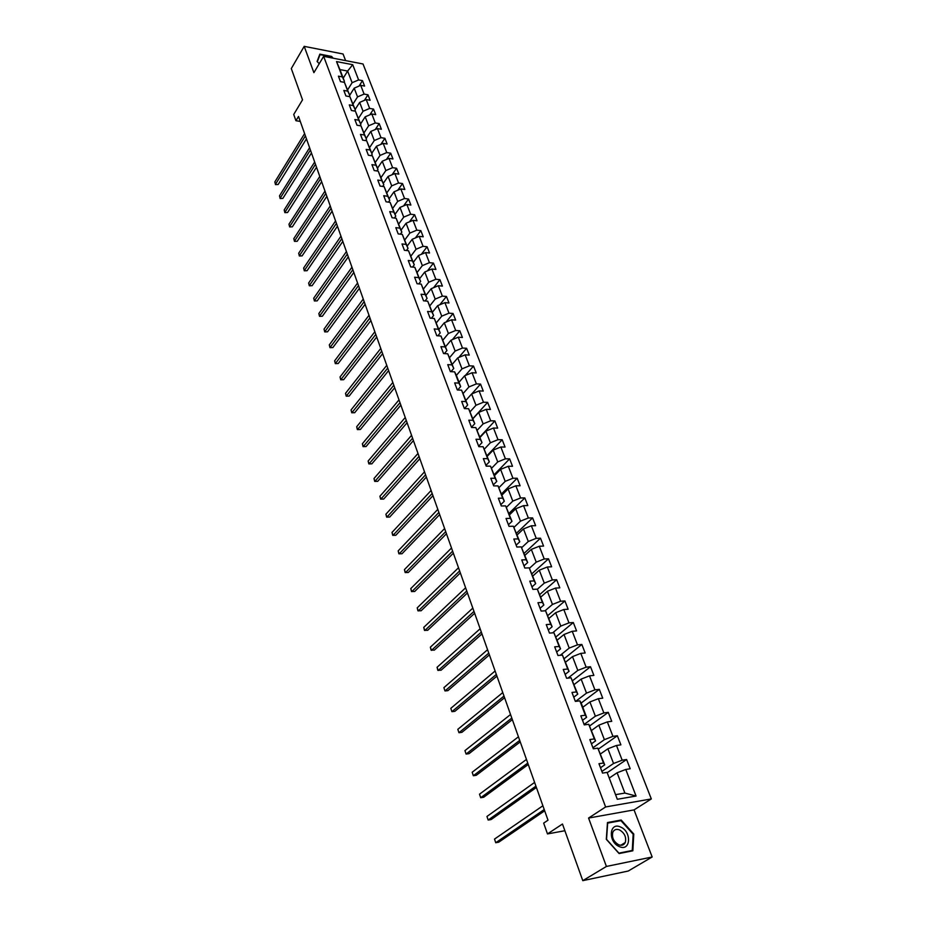 <?xml version="1.0" encoding="UTF-8"?>
<svg xmlns="http://www.w3.org/2000/svg" width="927" height="927" viewBox="0 0 927 927"><rect width="100%" height="100%" fill="white"/><g stroke="black" fill="none" stroke-linecap="round" stroke-linejoin="round"><path stroke-width="1.39" d="M345.609 60.603L343.06 53.998L304.195 46.35L291.298 68.563L302.526 99.838L293.732 114.473L295.933 120.719L300.278 121.425M651.322 798.935L363.025 63.986L323.639 56.35L605.621 806.953L651.322 798.935L634.045 809.897L588.575 818.054L606.409 866.455L652.168 856.988L634.045 809.897M652.168 856.988L628.228 871.032L582.793 880.65L562.469 824.022L547.486 833.929L564.867 830.731M606.409 866.455L582.793 880.65M343.222 78.169L347.625 71.055L339.954 69.595L344.415 81.309L342.353 76.895L338.413 76.165L340.487 81.634L344.427 82.352L347.776 91.147L343.813 90.44L345.922 95.979L349.885 96.675L353.268 105.585L349.294 104.89L351.426 110.498L355.4 111.182L358.83 120.209L354.844 119.537L356.999 125.226L360.997 125.875L364.473 135.018L360.464 134.369L362.654 140.128L366.663 140.765L370.186 150.023L366.165 149.409L368.378 155.238L372.399 155.852L375.98 165.238L371.936 164.635L374.184 170.556L378.228 171.136L381.843 180.649L377.787 180.081L380.058 186.072L384.114 186.628L387.787 196.269L383.72 195.724L386.026 201.796L390.093 202.329L393.813 212.098L389.734 211.588L392.063 217.741L396.153 218.251L399.919 228.146L395.817 227.66L398.193 233.905L402.295 234.38L406.119 244.415L402.005 243.952L404.392 250.29L408.517 250.73L412.388 260.904L408.262 260.475L410.696 266.895L414.832 267.312L418.761 277.636L414.612 277.231L417.08 283.743L421.229 284.125L425.215 294.589L421.055 294.23L423.546 300.823L427.718 301.182L431.762 311.785L427.579 311.46L430.116 318.146L434.299 318.471L438.401 329.236L434.207 328.934L436.779 335.725L440.974 336.014L445.134 346.93L440.928 346.663L443.535 353.546L447.753 353.801L451.97 364.879L447.741 364.647L450.383 371.634L454.624 371.854L458.9 383.083L454.659 382.897L457.335 389.977L461.588 390.163L465.933 401.565L461.669 401.403L464.392 408.598L468.668 408.737L473.071 420.313L468.795 420.198L471.553 427.498L475.841 427.602L480.313 439.34L476.014 439.259L478.83 446.675L483.129 446.733L487.66 458.656L483.349 458.622L486.2 466.142L490.522 466.165L495.122 478.262L490.8 478.262L493.697 485.899L498.031 485.887L502.701 498.17L498.355 498.216L501.298 505.968L505.644 505.899L510.395 518.378L506.038 518.471L509.016 526.339L513.384 526.235L518.205 538.9L513.825 539.039L516.86 547.034L521.241 546.872L526.142 559.746L521.75 559.931L524.821 568.042L529.224 567.845L534.195 580.905L529.792 581.148L532.909 589.398L537.324 589.143L542.376 602.411L537.961 602.701L541.136 611.078L545.563 610.777L550.696 624.253L546.258 624.601L549.479 633.106L553.929 632.759L559.143 646.455L554.694 646.849L557.973 655.505L562.434 655.088L567.73 669.016L563.257 669.456L566.594 678.251L571.067 677.788L576.455 691.936L571.971 692.446L575.354 701.38L579.85 700.858L585.331 715.238L580.823 715.806L584.265 724.891L588.772 724.3L594.346 738.923L589.827 739.549L593.326 748.796L597.857 748.147L603.512 763.014L598.969 763.709L602.538 773.095L607.081 772.388L617.312 799.271L636.073 796.038L624.902 793.072L617.104 772.77L609.642 777.788M342.353 76.895L336.524 61.576L352.712 64.693L358.61 79.919L362.48 80.637L359.05 86.06M636.073 796.038L625.771 769.456L630.198 768.761L626.606 759.514L622.179 760.186L616.478 745.47L620.893 744.844L617.359 735.748L612.944 736.351L607.336 721.89L611.739 721.31L608.263 712.365L603.859 712.921L598.344 698.68L602.735 698.17L599.317 689.364L594.925 689.862L589.502 675.853L593.883 675.389L590.511 666.733L586.142 667.173L580.8 653.384L585.157 652.979L581.843 644.462L577.486 644.844L572.237 631.275L576.571 630.928L573.315 622.538L568.969 622.863L563.801 609.514L568.124 609.213L564.914 600.951L560.592 601.241L555.505 588.089L559.815 587.845L556.652 579.711L552.341 579.943L547.324 567L551.623 566.803L548.506 558.796L544.219 558.969L539.282 546.235L543.57 546.084L540.499 538.193L536.223 538.332L531.356 525.783L535.621 525.679L532.608 517.903L528.344 517.996L523.558 505.644L527.811 505.574L524.833 497.926L520.58 497.973L515.864 485.794L520.105 485.783L517.173 478.239L512.944 478.251L508.297 466.258L512.515 466.281L509.63 458.853L505.412 458.819L500.835 446.999L505.041 447.057L502.191 439.746L497.996 439.676L493.488 428.031L497.672 428.135L494.867 420.916L490.684 420.8L486.235 409.328L490.418 409.467L487.648 402.364L483.477 402.214L479.097 390.904L483.257 391.078L480.534 384.079L476.385 383.894L472.063 372.747L476.211 372.955L473.523 366.061L469.386 365.829L465.134 354.844L469.259 355.087L466.605 348.285L462.492 348.031L458.286 337.196L462.399 337.474L459.792 330.765L455.69 330.475L451.553 319.792L455.644 320.105L453.071 313.5L448.981 313.164L444.902 302.642L448.981 302.99L446.443 296.466L442.364 296.107L438.344 285.713L442.411 286.095L439.908 279.664L435.852 279.27L431.878 269.027L435.933 269.444L433.465 263.094L429.421 262.677L425.505 252.573L429.537 253.013L427.104 246.756L423.071 246.304L419.213 236.339L423.233 236.802L420.835 230.626L416.814 230.151L413.013 220.325L417.011 220.811L414.647 214.728L410.649 214.218L406.883 204.519L410.881 205.041L408.54 199.027L404.554 198.505L400.846 188.934L404.821 189.479L402.515 183.546L398.54 182.99L394.89 173.546L398.842 174.114L396.571 168.262L392.608 167.683L389.004 158.366L392.955 158.957L390.707 153.187L386.756 152.573L383.199 143.384L387.127 143.998L384.914 138.297L380.985 137.671L377.463 128.586L381.379 129.235L379.189 123.604L375.284 122.955L371.808 113.986L375.713 114.658L373.546 109.096L369.653 108.424L366.223 99.571L370.116 100.267L367.984 94.786L364.102 94.079L360.707 85.342L364.589 86.06L362.48 80.637M547.486 833.929L543.674 823.118L548.008 820.198L298.517 116.454L295.933 120.719M344.427 82.352L349.827 95.516L349.178 96.547M349.722 95.238L354.195 88.158L357.544 96.895L353.048 103.975M349.827 95.516L347.776 91.147M360.707 85.342L354.195 88.158M364.102 94.079L357.544 96.895M349.885 96.675L355.308 109.919L354.589 111.043M355.134 109.456L359.664 102.399L363.06 111.252L358.506 118.297M355.308 109.919L353.268 105.585M366.223 99.571L359.664 102.399M369.653 108.424L363.06 111.252M355.4 111.182L360.858 124.508L360.07 125.724M360.615 123.859L365.203 116.814L368.645 125.794L364.033 132.816M360.858 124.508L358.83 120.209M371.808 113.986L365.203 116.814M375.284 122.955L368.645 125.794M360.997 125.875L366.489 139.282L365.609 140.603M366.177 138.447L370.812 131.425L374.299 140.522L369.63 147.52M366.489 139.282L364.473 135.018M377.463 128.586L370.812 131.425M380.985 137.671L374.299 140.522M366.663 140.765L372.19 154.253L371.229 155.678M371.797 153.222L376.489 146.234L380.035 155.435L375.296 162.41M372.19 154.253L370.186 150.023M383.199 143.384L376.489 146.234M386.756 152.573L380.035 155.435M372.399 155.852L377.961 169.409L376.918 170.95M377.498 168.193L382.248 161.228L385.841 170.556L381.043 177.509M377.961 169.409L375.98 165.238M389.004 158.366L382.248 161.228M392.608 167.683L385.841 170.556M378.228 171.136L383.813 184.786L382.677 186.431M383.28 183.361L388.089 176.431L391.715 185.875L386.872 192.793M383.813 184.786L381.843 180.649M394.89 173.546L388.089 176.431M398.54 182.99L391.715 185.875M384.114 186.628L389.746 200.359L388.506 202.121M389.131 198.726L393.998 191.819L397.683 201.402L392.77 208.285M389.746 200.359L387.787 196.269M400.846 188.934L393.998 191.819M404.554 198.505L397.683 201.402M390.093 202.329L395.759 216.142L394.404 218.03M395.053 214.299L400 207.428L403.72 217.138L398.749 223.986M395.759 216.142L393.813 212.098M406.883 204.519L400 207.428M410.649 214.218L403.72 217.138M396.153 218.251L401.854 232.144L400.383 234.16M401.067 230.081L406.072 223.245L409.85 233.083L404.809 239.896M401.854 232.144L399.919 228.146M413.013 220.325L406.072 223.245M416.814 230.151L409.85 233.083M402.295 234.38L408.031 248.366L406.432 250.51M407.162 246.072L412.225 239.27L416.049 249.247L410.951 256.026M408.031 248.366L406.119 244.415M419.213 236.339L412.225 239.27M423.071 246.304L416.049 249.247M408.517 250.73L414.288 264.809L412.561 267.08M413.338 262.283L418.459 255.516L422.341 265.632L417.173 272.376M414.288 264.809L412.388 260.904M425.505 252.573L418.459 255.516M429.421 262.677L422.341 265.632M414.832 267.312L420.638 281.484L418.761 283.894M419.595 278.726L424.786 271.993L428.726 282.237L423.488 288.946M420.638 281.484L418.761 277.636M431.878 269.027L424.786 271.993M435.852 279.27L428.726 282.237M421.229 284.125L427.08 298.378L425.053 300.951M425.933 295.377L431.206 288.691L435.192 299.085L429.885 305.748M427.08 298.378L425.215 294.589M438.344 285.713L431.206 288.691M442.364 296.107L435.192 299.085M427.718 301.182L433.604 315.528L431.414 318.251M432.364 312.272L437.706 305.62L441.75 316.165L436.374 322.781M433.604 315.528L431.762 311.785M444.902 302.642L437.706 305.62M448.981 313.164L441.75 316.165M434.299 318.471L440.221 332.909L437.857 335.794M438.888 329.398L444.3 322.793L448.401 333.477L442.944 340.058M440.221 332.909L438.401 329.236M451.553 319.792L444.3 322.793M455.69 330.475L448.401 333.477M440.974 336.014L446.941 350.545L444.369 353.593M445.505 346.768L450.985 340.209L455.145 351.043L449.618 357.579M446.941 350.545L445.134 346.93M458.286 337.196L450.985 340.209M462.492 348.031L455.145 351.043M447.753 353.801L453.755 368.425L450.974 371.657M452.214 364.381L457.764 357.868L461.994 368.865L456.385 375.354L460.661 386.571L457.66 389.989M453.755 368.425L451.97 364.879M465.134 354.844L457.764 357.868M469.386 365.829L461.994 368.865M459.016 382.248L464.647 375.783L468.935 386.941L463.233 393.396M456.397 375.377L454.624 371.854M460.661 386.571L458.9 383.083M472.063 372.747L464.647 375.783M476.385 383.894L468.935 386.941M461.588 390.163L467.671 404.983L464.427 408.598M465.922 400.371L471.634 393.963L475.98 405.273L470.174 411.704M467.671 404.983L465.933 401.565M479.097 390.904L471.634 393.963M483.477 402.214L475.98 405.273M468.668 408.737L474.786 423.662L471.472 427.277M472.921 418.761L478.714 412.399L483.118 423.882L477.22 430.267M474.786 423.662L473.071 420.313M486.235 409.328L478.714 412.399M490.684 420.8L483.118 423.882M475.841 427.602L482.005 442.619L478.645 446.2M480.024 437.417L485.899 431.113L490.371 442.758L484.357 449.12M482.005 442.619L480.313 439.34M493.488 428.031L485.899 431.113M497.996 439.676L490.371 442.758M483.129 446.733L489.329 461.855L485.922 465.4M487.231 456.339L493.187 450.093L497.729 461.924L491.611 468.239M489.329 461.855L487.66 458.656M500.835 446.999L493.187 450.093M505.412 458.819L497.729 461.924M490.522 466.165L496.768 481.391L493.315 484.902M494.543 475.551L500.592 469.363L505.192 481.368L498.958 487.66M496.768 481.391L495.122 478.262M508.297 466.258L500.592 469.363M512.944 478.251L505.192 481.368M498.031 485.887L504.311 501.206L500.812 504.682M501.97 495.041L508.1 488.923L512.782 501.101L506.42 507.359M504.311 501.206L502.701 498.17M515.864 485.794L508.1 488.923M520.58 497.973L512.782 501.101M505.644 505.899L511.982 521.333L508.425 524.775M509.502 514.833L515.725 508.772L520.476 521.148L513.987 527.359M511.982 521.333L510.395 518.378M523.558 505.644L515.725 508.772M528.344 517.996L520.476 521.148M513.384 526.235L519.769 541.774L516.154 545.169M517.15 534.925L523.465 528.935L528.286 541.495L521.669 547.672M519.769 541.774L518.205 538.9M531.356 525.783L523.465 528.935M536.223 538.332L528.286 541.495M521.241 546.872L527.672 562.527L523.998 565.876M524.925 555.319L531.322 549.398L536.223 562.144L529.468 568.286M527.672 562.527L526.142 559.746M539.282 546.235L531.322 549.398M544.219 558.969L536.223 562.144M529.224 567.845L535.69 583.604L531.971 586.907M532.805 576.026L539.305 570.186L544.276 583.129L537.382 589.224M535.69 583.604L534.195 580.905M547.324 567L539.305 570.186M552.341 579.943L544.276 583.129M537.324 589.143L543.848 605.007L540.07 608.274M540.812 597.058L547.405 591.287L552.457 604.439L545.041 610.812M543.848 605.007L542.376 602.411M555.505 588.089L547.405 591.287M560.592 601.241L552.457 604.439M545.563 610.777L552.121 626.756L548.297 629.978M548.946 618.413L555.644 612.724L560.777 626.084L552.654 632.851M552.121 626.756L550.696 624.253M563.801 609.514L555.644 612.724M568.969 622.863L560.777 626.084M553.929 632.759L560.545 648.854L556.652 652.017M557.208 640.105L564.01 634.497L569.213 648.077L560.302 655.285M560.545 648.854L559.143 646.455M572.237 631.275L564.01 634.497M577.486 644.844L569.213 648.077M562.434 655.088L569.085 671.299L565.134 674.416M565.597 662.145L572.504 656.629L577.799 670.418L567.984 678.112M569.085 671.299L567.73 669.016M580.8 653.384L572.504 656.629M586.142 667.173L577.799 670.418M571.067 677.788L577.776 694.114L573.767 697.185M574.126 684.532L581.136 679.109L586.513 693.118L575.679 701.345M577.776 694.114L576.455 691.936M589.502 675.853L581.136 679.109M594.925 689.862L586.513 693.118M599.317 689.364L581.171 703.037L586.606 717.301L582.527 720.314M582.793 707.278L589.908 701.948L595.377 716.2L584.103 724.462M581.159 702.99L579.85 700.858M586.606 717.301L585.331 715.238M598.344 698.68L589.908 701.948M603.859 712.921L595.377 716.2M588.772 724.3L595.586 740.882L591.438 743.825M591.6 730.406L598.83 725.169L604.381 739.653L592.932 747.765M595.586 740.882L594.346 738.923M607.336 721.89L598.83 725.169M612.944 736.351L604.381 739.653M597.857 748.147L604.705 764.845L600.499 767.73M600.545 753.906L607.892 748.773L613.547 763.489L601.901 771.438M604.705 764.845L603.512 763.014M616.478 745.47L607.892 748.773M622.179 760.186L613.547 763.489M607.081 772.388L617.312 799.271M625.771 769.456L617.104 772.77M588.575 818.054L605.621 806.953M304.195 46.35L313.894 72.665L323.639 56.35M616.038 794.578L624.902 793.072M344.415 81.309L343.824 82.248M347.66 89.826L352.109 82.723L347.625 71.055L352.712 64.693M339.954 69.595L336.524 61.576M358.61 79.919L352.109 82.723M626.606 759.514L607.255 772.654M617.359 735.748L598.448 749.062M608.263 712.365L589.746 725.864M590.511 666.733L572.643 680.638M581.843 644.462L564.253 658.587M573.315 622.538L555.98 636.884M564.914 600.951L547.845 615.516M556.652 579.711L539.827 594.474M548.506 558.796L531.936 573.743M540.499 538.193L524.161 553.326M532.608 517.903L516.501 533.222M524.833 497.926L508.958 513.407M517.173 478.239L501.53 493.894M509.63 458.853L494.207 474.659M502.191 439.746L486.988 455.702M494.867 420.916L479.873 437.023M487.648 402.364L472.863 418.61M480.534 384.079L471.797 393.894M473.523 366.061L465.261 375.539M466.605 348.285L458.784 357.451M459.792 330.765L452.376 339.63M453.071 313.5L446.038 322.075M446.443 296.466L439.769 304.763M439.908 279.664L433.569 287.706M433.465 263.094L427.44 270.881M427.104 246.756L421.368 254.299M420.835 230.626L415.377 237.949M414.647 214.728L409.444 221.82M408.54 199.027L403.581 205.91M402.515 183.546L397.787 190.22M396.571 168.262L392.063 174.739M390.707 153.187L386.397 159.467M384.914 138.297L380.8 144.403M379.189 123.604L375.273 129.525M373.546 109.096L369.803 114.855M367.984 94.786L364.392 100.359M633.778 834.022L621.171 820.024L607.475 822.539L606.304 839.306L619.085 853.558L632.851 850.789L633.778 834.022L633.153 834.404M333.257 58.216L331.565 56.42L319.85 54.137L317.08 61.46L319.236 63.731L317.347 61.715L320.024 54.623L331.379 56.825L332.561 58.077M619.862 820.858L621.171 820.024M544.23 809.549L495.736 842.736L494.52 839.074L542.886 805.772M544.67 810.801L498.738 842.179L495.736 842.736L494.52 839.074M620.557 827.035C609.224 821.531 607.776 842.029 619.329 846.594C630.8 851.971 631.924 831.461 620.557 827.035M619.549 829.92C616.443 828.761 614.207 829.503 612.851 832.168C611.611 837.405 613.523 841.6 618.61 844.729C621.704 845.876 623.917 845.134 625.273 842.504C626.536 837.255 624.624 833.06 619.549 829.92M632.26 850.465L618.923 853.141L606.548 839.341L607.672 823.095L620.951 820.65L633.164 834.219L632.26 850.465L631.148 851.125M319.05 56.246L320.024 54.623M535.933 786.131L488.158 820.059L486.953 816.455L534.612 782.411M536.409 787.463L491.148 819.549L488.158 820.059L486.953 816.455M527.764 763.083L480.696 797.73L479.514 794.172L526.466 759.422M528.263 764.497L483.674 797.255L480.696 797.73L479.514 794.172M519.723 740.395L473.338 775.725L472.179 772.237L518.436 736.803M520.244 741.89L476.304 775.285L473.338 775.725L472.179 772.237M511.797 718.066L466.096 754.057L464.948 750.615L510.545 714.52M512.353 719.63L469.05 753.651L466.096 754.057L464.948 750.615M504.01 696.073L458.958 732.712L457.822 729.317L502.77 692.585M504.578 697.707L461.901 732.342L458.958 732.712L457.822 729.317M496.327 674.427L451.924 711.669L450.812 708.332L495.111 670.986M496.93 676.119L454.856 711.333L451.924 711.669L450.812 708.332M488.772 653.095L444.995 690.939L443.894 687.649L487.567 649.711M489.398 654.868L447.915 690.638L444.995 690.939L443.894 687.649M481.322 632.098L438.17 670.511L437.08 667.266L480.14 628.761M481.97 633.917L441.067 670.233L437.811 670.267L437.08 667.266M473.987 611.403L431.437 650.372L430.36 647.173L472.816 608.124M474.659 613.292L434.334 650.128L431.09 650.163L430.36 647.173M466.756 591.02L424.798 630.522L423.743 627.37L465.609 587.788M467.451 592.967L427.683 630.302L424.462 630.337L423.743 627.37M459.641 570.939L418.251 610.951L417.22 607.845L458.506 567.753M460.348 572.944L421.125 610.766L417.938 610.8L417.22 607.845M452.619 551.148L411.808 591.658L410.777 588.587L451.507 548.008M453.349 553.21L414.67 591.496L411.495 591.542L410.777 588.587M445.713 531.646L405.447 572.631L404.439 569.607L444.612 528.552M446.455 533.755L408.297 572.492L405.145 572.538L404.439 569.607M438.9 512.422L399.178 553.859L398.17 550.881L437.811 509.375M439.665 514.589L402.005 553.755L398.888 553.813L398.17 550.881M432.179 493.477L392.99 535.354L392.005 532.422L431.113 490.464M432.967 495.69L395.806 535.285L392.712 535.331L392.005 532.422M425.563 474.798L386.883 517.104L385.91 514.207L424.508 471.831M426.362 477.057L389.699 517.057L386.629 517.115L385.91 514.207M419.027 456.385L380.87 499.097L379.908 496.235L417.996 453.454M419.85 458.691L383.674 499.074L380.615 499.132L379.908 496.235M383.674 499.074L380.615 499.132M412.596 438.228L374.925 481.333L373.987 478.517L411.565 435.342M413.43 440.58L377.718 481.333L374.693 481.403L373.987 478.517M377.718 481.333L374.693 481.403M406.246 420.325L369.062 463.813L368.135 461.032L405.238 417.474M407.092 422.724L371.854 463.824L368.842 463.894L368.135 461.032M371.854 463.824L368.842 463.894M399.989 402.666L363.291 446.524L362.364 443.766L398.992 399.861M400.846 405.099L366.061 446.559L363.071 446.629L362.364 443.766M366.061 446.559L363.071 446.629M393.813 385.25L357.579 429.456L356.675 426.744L392.828 382.48M394.693 387.729L360.348 429.514L357.37 429.595L356.675 426.744M360.348 429.514L357.37 429.595M387.718 368.077L351.947 412.619L351.055 409.943L386.756 365.342M388.61 370.591L354.705 412.7L351.75 412.782L351.055 409.943M354.705 412.7L351.75 412.782M381.715 351.124L346.397 395.991L345.516 393.349L380.754 348.436M382.619 353.685L349.131 396.096L346.211 396.177L345.516 393.349M349.131 396.096L346.211 396.177M375.783 334.404L340.916 379.595L340.035 376.988L374.844 331.75M376.71 336.999L343.639 379.711L340.73 379.803L340.035 376.988M343.639 379.711L340.73 379.803M369.943 317.915L335.493 363.396L334.635 360.823L369.004 315.284M370.87 320.545L338.216 363.535L335.331 363.627L334.635 360.823M338.216 363.535L335.331 363.627M364.172 301.634L330.151 347.405L329.305 344.867L363.245 299.05M365.111 304.299L332.863 347.567L329.989 347.66L329.305 344.867M332.863 347.567L329.989 347.66M358.471 285.574L324.879 331.623L324.033 329.12L357.567 283.013M359.433 288.274L327.567 331.808L324.728 331.901L324.033 329.12M327.567 331.808L324.728 331.901M352.851 269.722L319.664 316.037L318.842 313.558L351.959 267.196M353.824 272.445L322.353 316.234L319.525 316.339L318.842 313.558M322.353 316.234L319.525 316.339M347.312 254.079L314.52 300.649L313.708 298.204L346.42 251.588M348.285 256.837L317.196 300.869L314.392 300.962L313.708 298.204M317.196 300.869L314.392 300.962M341.831 238.633L309.444 285.458L308.633 283.036L340.962 236.176M342.816 241.426L312.109 285.69L309.317 285.783L308.633 283.036M312.109 285.69L309.317 285.783M336.431 223.384L304.427 270.441L303.627 268.054L335.562 220.962M337.428 226.211L307.08 270.696L304.299 270.8L303.627 268.054M307.08 270.696L304.299 270.8M331.09 208.332L299.467 255.62L298.679 253.256L330.244 205.933M332.098 211.182L302.109 255.887L299.351 255.991L298.679 253.256M302.109 255.887L299.351 255.991M325.817 193.476L294.577 240.974L293.789 238.645L324.983 191.101M326.837 196.35L297.208 241.263L294.473 241.368L293.789 238.645M297.208 241.263L294.473 241.368M320.615 178.795L289.734 226.512L288.969 224.207L319.792 176.466M321.646 181.704L292.364 226.814L289.641 226.918L288.969 224.207M292.364 226.814L289.641 226.918M315.481 164.311L284.96 212.225L284.195 209.942L314.67 162.005M316.524 167.231L287.567 212.538L284.867 212.642L284.195 209.942M287.567 212.538L284.867 212.642M310.406 150L280.244 198.1L279.49 195.852L309.606 147.717M311.46 152.955L282.839 198.424L280.163 198.54L279.49 195.852M282.839 198.424L280.163 198.54M305.4 135.863L275.574 184.149L274.832 181.935L304.601 133.615M306.455 138.841L278.17 184.496L275.504 184.612L274.832 181.935M278.17 184.496L275.504 184.612M620.766 845.273L625.273 842.504"/></g></svg>
